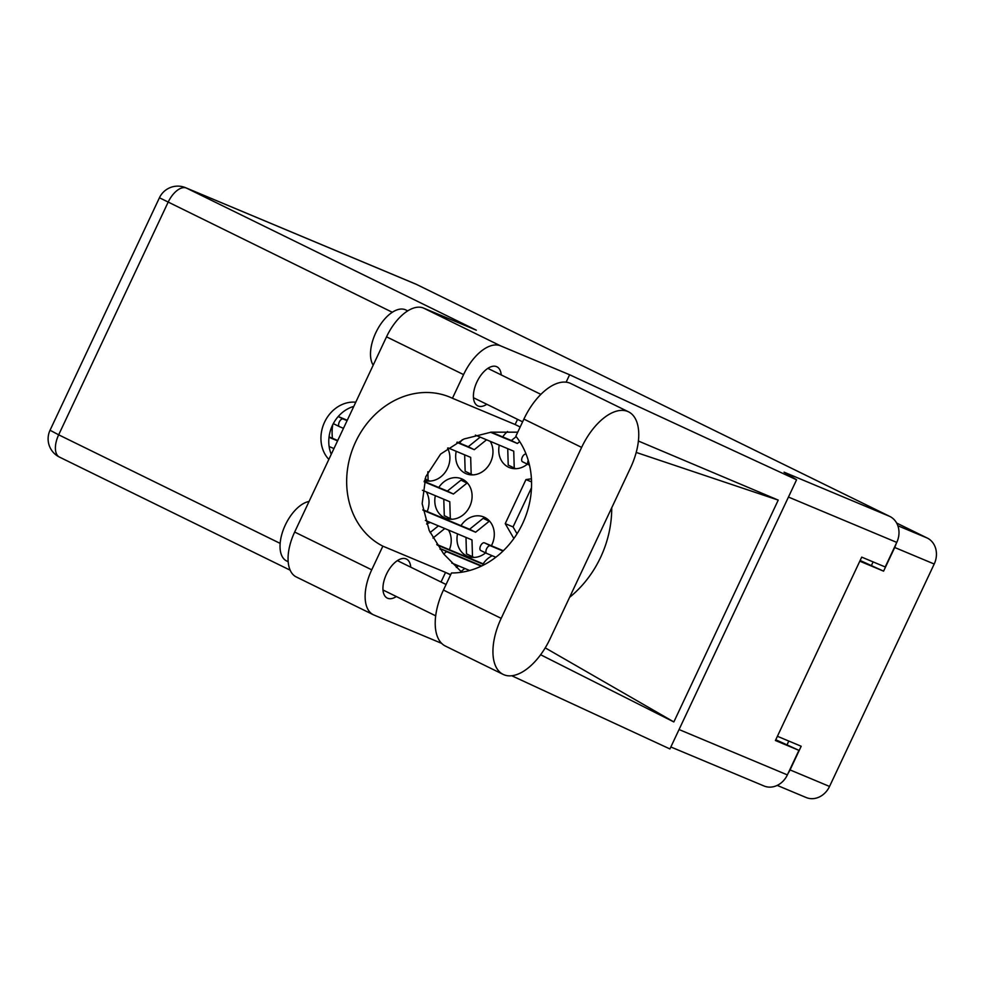 <?xml version="1.0" encoding="UTF-8"?>
<svg xmlns="http://www.w3.org/2000/svg" width="985" height="985" viewBox="0 0 985 985"><rect width="100%" height="100%" fill="white"/><g stroke="black" fill="none" stroke-linecap="round" stroke-linejoin="round"><path stroke-width="1.48" d="M332.77 424.683A43.328 37.024 -67.3 0 0 332.45 438.3M499.296 445.134A21.251 18.161 -67.3 0 0 509.183 467.493A21.251 18.161 -67.3 0 0 527.357 464.144M435.345 495.689A21.251 18.161 -67.3 0 0 445.232 518.048A21.251 18.161 -67.3 0 0 469.759 506.438A21.251 18.161 -67.3 0 0 461.657 478.833A21.251 18.161 -67.3 0 0 438.781 487.489M424.535 480.409A21.251 18.161 -67.3 0 0 447.572 468.257A21.251 18.161 -67.3 0 0 447.572 448.2M457.545 533.858A21.251 18.161 -67.3 0 0 467.432 556.229A21.251 18.161 -67.3 0 0 485.593 552.88M491.392 545.752A21.251 18.161 -67.3 0 0 491.958 544.619A21.251 18.161 -67.3 0 0 483.844 517.014A21.251 18.161 -67.3 0 0 460.98 525.67M456.227 451.315A21.251 18.161 -67.3 0 0 466.114 473.687A21.251 18.161 -67.3 0 0 490.641 462.076A21.251 18.161 -67.3 0 0 490.271 441.354M896.645 523.047L927.279 538.056A20.279 17.324 112.7 0 1 934.211 564.023L829.542 786.449A20.279 17.324 112.7 0 1 806.149 797.518L777.214 785.402M860.139 560.477L883.582 571.152L894.712 547.488A20.279 17.324 -67.3 0 0 896.042 543.966M883.582 571.152L859.807 561.191M788.185 773.176A20.279 17.324 -67.3 0 0 790.056 769.913L801.187 746.248L777.411 736.288M531.42 478.796L525.965 479.584L505.231 523.638L513.862 538.5M507.583 431.516A21.251 18.161 -67.3 0 0 502.732 436.934M492.254 555.749A21.251 18.161 -67.3 0 0 483.167 563.839M449.382 549.692A21.251 18.161 -67.3 0 0 448.52 530.09M430.445 522.518A21.251 18.161 -67.3 0 0 426.567 523.971M427.182 511.51A21.251 18.161 -67.3 0 0 426.333 491.909M462.384 439.667A21.251 18.161 -67.3 0 0 459.663 443.115M871.54 565.242L873.104 561.893M787.15 744.574L788.8 741.065M531.494 487.747L513.062 526.913L517.039 533.771M513.062 526.913L505.231 523.638M531.555 481.924L525.965 479.584M628.529 411.829L570.795 383.534A51.011 26.472 116.1 0 0 570.044 383.19A51.011 26.472 116.1 0 0 523.897 419.093L515.857 436.183A81.755 69.849 -67.3 0 1 522.579 523.651A81.755 69.849 -67.3 0 1 451.487 572.975L443.447 590.064A51.011 26.472 116.1 0 0 445.442 646.098L503.163 674.405A51.011 26.472 116.1 0 0 550.061 638.834L630.511 467.875A51.011 26.472 116.1 0 0 628.529 411.829A51.011 26.472 116.1 0 0 627.777 411.496A51.011 26.472 116.1 0 0 581.618 447.399L501.18 618.358A51.011 26.472 116.1 0 0 503.163 674.405M287.066 561.154A32.702 16.967 -63.9 0 1 286.586 560.945A32.702 16.967 -63.9 0 1 283.409 529.511A32.702 16.967 -63.9 0 1 309.056 501.476M373.192 365.164A32.702 16.967 -63.9 0 1 378.289 327.98A32.702 16.967 -63.9 0 1 405.364 309.746A32.702 16.967 -63.9 0 1 405.845 309.955L407.716 310.878M501.205 374.916A21.744 11.278 116.1 0 0 496.908 366.802A21.744 11.278 116.1 0 0 496.588 366.654A21.744 11.278 116.1 0 0 477.06 381.663A21.744 11.278 116.1 0 0 477.762 405.857A21.744 11.278 116.1 0 0 478.082 405.992A21.744 11.278 116.1 0 0 486.812 404.281M410.745 567.175A21.744 11.278 116.1 0 0 406.436 559.061A21.744 11.278 116.1 0 0 406.115 558.914A21.744 11.278 116.1 0 0 386.588 573.923A21.744 11.278 116.1 0 0 387.29 598.104A21.744 11.278 116.1 0 0 387.61 598.252A21.744 11.278 116.1 0 0 396.352 596.541M355.77 402.212A33.194 28.356 -67.3 0 0 324.582 422.122A33.194 28.356 -67.3 0 0 328.855 459.404M331.256 454.282A33.194 28.356 112.7 0 1 353.787 406.411M373.315 614.726L296.263 576.951A40.878 21.214 -63.9 0 1 294.663 532.048L371.727 569.822A40.878 21.214 116.1 0 0 373.315 614.726A40.878 21.214 116.1 0 0 373.918 614.997L441.625 643.353M416.446 284.394L186.411 188.061A20.279 17.324 112.7 0 0 185.611 187.704L415.645 284.025A20.279 17.324 112.7 0 1 416.446 284.394L889.837 516.448L784.072 472.16L796.582 479.781L569.613 374.756L500.565 345.846A40.878 21.214 116.1 0 0 463.578 374.608L386.526 336.833L294.663 532.048M386.526 336.833A40.878 21.214 -63.9 0 1 423.513 308.071L476.321 330.184L186.411 188.061A20.279 10.515 -63.9 0 0 168.066 202.331L58.669 434.816L280.146 543.388M463.578 374.608L452.447 398.272L515.13 424.523A81.755 69.849 112.7 0 1 515.881 424.892L520.178 426.998M517.556 419.351L515.13 424.523M569.613 374.756L566.116 382.18M540.617 654.742L673.851 721.943L778.236 500.109L638.403 441.034M796.582 479.781L669.923 748.945L511.744 675.747M450.588 574.883L446.291 572.777A81.755 69.849 112.7 0 1 445.54 572.408L382.857 546.158L371.727 569.822M445.54 572.408L441.021 582.012M679.059 729.54L787.372 774.899L798.921 750.348L775.774 739.76M787.372 774.899A20.279 17.324 112.7 0 1 763.978 785.968L670.847 746.975M889.837 516.448A20.279 17.324 112.7 0 1 896.769 542.415L885.22 566.966L861.715 557.128L775.417 740.511L798.921 750.348M452.447 398.272A81.755 69.849 -67.3 0 0 449.985 397.177A81.755 69.849 -67.3 0 0 354.994 443.262A81.755 69.849 -67.3 0 0 382.857 546.158M517.728 432.181L491.096 432.181L463.984 438.99L440.64 454.06L425.766 476.703L422.159 503.667L429.214 530.57L443.681 553.939L461.719 572.211M569.601 597.329A101.369 86.618 -67.3 0 0 611.734 507.78M673.851 721.943L545.222 647.859M636.212 452.435L778.236 500.109M486.553 439.79L474.29 449.677L456.831 442.363M448.015 447.879L470.67 457.36L471.175 474.216L472.788 474.893M464.661 454.848L465.154 471.261L471.175 474.216M480.175 437.118L468.269 446.722L457.286 442.13M474.29 449.677L468.269 446.722M464.797 568.48L460.955 571.571M458.419 565.809L456.35 567.471M489.988 521.594L489.2 521.274L475.607 532.22L422.959 510.168M425.385 520.4L471.987 539.915L472.492 556.759L474.105 557.436M465.979 537.391L466.471 553.816L472.492 556.759M489.385 520.917L483.167 518.319L469.574 529.265L422.885 509.713M489.2 521.274L483.167 518.319M475.607 532.22L469.574 529.265M347.089 420.632L343.149 418.982A4.248 2.204 116.1 0 0 339.333 421.912A4.248 2.204 116.1 0 0 339.468 426.653A4.248 2.204 116.1 0 0 339.529 426.677L343.469 428.327M427.847 471.778L428.106 480.409L429.719 481.074M333.312 423.612A4.248 2.204 116.1 0 0 333.447 423.698A4.248 2.204 116.1 0 0 333.509 423.722L339.419 426.616M347.262 420.275L338.237 416.495M428.106 480.409L425.015 478.882M444.801 528.526L432.957 538.069M438.423 525.855L430.125 532.54M484.189 564.7L437.168 545.013M484.645 564.467L436.774 544.422M337.572 440.874L329.015 437.291M329.125 446.537L333.952 448.557M337.744 440.504L329.064 436.872M467.789 483.426L467.001 483.093L453.408 494.039L424.141 481.788M422.466 490.284L449.788 501.734L450.305 518.59L451.906 519.255M443.779 499.21L444.284 515.635L450.305 518.59M467.198 482.748L460.98 480.138L447.387 491.084L424.252 481.394M467.001 483.093L460.98 480.138M453.408 494.039L447.387 491.084M519.711 441.588L517.359 443.484L490.518 432.243M475.386 435.111L513.739 451.179L514.244 468.035L515.857 468.7M507.731 448.655L508.223 465.08L514.244 468.035M516.202 436.614L511.338 440.529L491.33 432.156M517.359 443.484L511.338 440.529M528.231 460.34A4.248 2.204 116.1 0 0 528.526 464.723A4.248 2.204 116.1 0 0 528.588 464.748L529.487 465.129M526.076 454.073A4.248 2.204 116.1 0 0 522.321 457.138A4.248 2.204 116.1 0 0 522.506 461.768A4.248 2.204 116.1 0 0 522.567 461.793L528.465 464.686M481.259 566.166L447.387 551.982A4.248 2.204 116.1 0 0 443.927 554.235M451.77 563.026L469.636 570.5M481.739 565.932L441.354 549.027A4.248 2.204 116.1 0 0 440.024 549.15M503.015 551.046L490.456 545.788A4.248 2.204 116.1 0 0 486.627 548.719A4.248 2.204 116.1 0 0 486.775 553.459A4.248 2.204 116.1 0 0 486.836 553.484L495.812 557.239M503.323 550.75L484.423 542.833A4.248 2.204 116.1 0 0 480.606 545.776A4.248 2.204 116.1 0 0 480.742 550.504A4.248 2.204 116.1 0 0 480.803 550.529L486.713 553.422M897.852 525.744L927.279 538.056M934.211 564.023L894.712 547.488M790.056 769.913L829.542 786.449M392.313 312.27L159.435 197.763L50.038 430.248L58.669 434.816A20.279 10.515 -63.9 0 0 59.457 457.089L290.156 570.18M896.769 542.415L788.456 497.056M423.513 308.071L500.565 345.846M450.711 574.624L446.291 572.777M59.753 457.225A20.279 10.515 -63.9 0 1 59.457 457.089A20.279 20.279 0 0 1 50.038 430.248M443.447 590.064L501.18 618.358M523.897 419.093L581.618 447.399M343.149 418.982L338.187 416.544M447.387 551.982L441.354 549.027M490.456 545.788L484.423 542.833M286.586 560.945L288.174 561.721M522.604 421.826L473.453 397.731M435.678 615.822L382.993 589.99M446.07 584.487L397.386 560.625M540.888 394.369L487.846 368.365M185.611 187.704A20.279 20.279 0 0 0 159.435 197.763M339.468 426.653L333.447 423.698M528.526 464.723L522.506 461.768M486.775 553.459L480.742 550.504"/></g></svg>
